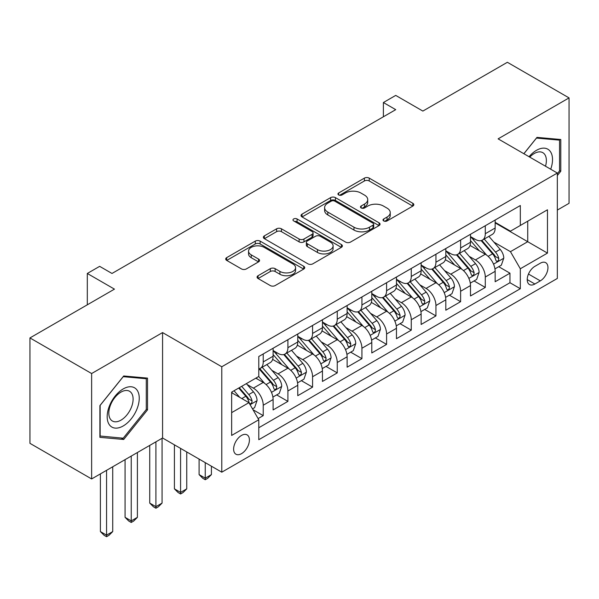 <?xml version="1.0" encoding="UTF-8"?>
<svg xmlns="http://www.w3.org/2000/svg" width="599" height="599" viewBox="0 0 599 599"><rect width="100%" height="100%" fill="white"/><g stroke="black" fill="none" stroke-linecap="round" stroke-linejoin="round"><path stroke-width="0.9" d="M383.704 220.941A2.396 1.385 0 0 0 387.096 220.941L412.823 206.086A3.422 1.977 0 0 0 413.827 204.693A3.422 1.977 0 0 0 412.823 203.293L369.231 178.128A3.422 1.977 0 0 0 364.387 178.128L338.66 192.983A2.396 1.385 0 0 0 337.956 193.956A2.396 1.385 0 0 0 338.66 194.937A2.396 1.385 0 0 0 342.051 194.937L345.376 193.013A10.962 6.327 0 0 1 360.875 193.013L364.514 195.109A10.962 6.327 0 0 1 367.719 199.587A10.962 6.327 0 0 1 364.514 204.064L361.182 205.981A2.396 1.385 0 0 0 360.478 206.962A2.396 1.385 0 0 0 361.182 207.943A2.396 1.385 0 0 0 364.574 207.943L367.898 206.019A10.962 6.327 0 0 1 383.397 206.019L387.036 208.115A10.962 6.327 0 0 1 390.241 212.593A10.962 6.327 0 0 1 387.036 217.063L383.704 218.987A2.396 1.385 0 0 0 383.001 219.968A2.396 1.385 0 0 0 383.704 220.941L383.704 218.987M241.517 453.66A11.164 6.447 120 0 0 248.81 443.822A11.164 6.447 120 0 0 247.102 434.874A11.164 6.447 120 0 0 241.517 435.428A11.164 6.447 120 0 0 234.224 445.267A11.164 6.447 120 0 0 235.939 454.214A11.164 6.447 120 0 0 241.517 453.66M258.072 275.72A3.422 1.977 0 0 0 257.068 277.12A3.422 1.977 0 0 0 258.072 278.513L270.306 285.573A3.422 1.977 0 0 0 275.143 285.573L303.723 269.078A3.422 1.977 0 0 0 304.726 267.678A3.422 1.977 0 0 0 303.723 266.278L260.131 241.112A3.422 1.977 0 0 0 255.286 241.112L226.714 257.615A3.422 1.977 0 0 0 225.711 259.008A3.422 1.977 0 0 0 226.714 260.408L241.487 268.936A3.422 1.977 0 0 0 246.324 268.936L258.558 261.875A3.422 1.977 0 0 0 259.562 260.475A3.422 1.977 0 0 0 258.558 259.082L251.228 254.852A9.165 5.286 0 0 1 248.548 251.108A9.165 5.286 0 0 1 254.201 246.226A9.165 5.286 0 0 1 264.189 247.372L292.889 263.942A9.165 5.286 0 0 1 295.569 267.678A9.165 5.286 0 0 1 289.916 272.567A9.165 5.286 0 0 1 279.928 271.422L275.143 268.659A3.422 1.977 0 0 0 270.306 268.659L258.072 275.72L258.072 278.513M557.332 210.077L569.05 203.316L569.05 97.899L507.368 62.289L422.864 111.077L395.722 95.406L383.39 102.526L395.722 109.654L111.991 273.466L99.651 266.345L87.312 273.466L87.312 304.801M91.632 373.536L91.632 478.945L162.569 437.996L162.569 332.58L91.632 373.536L29.95 337.926L114.454 289.137L87.312 273.466M162.569 332.58L221.78 366.768L557.332 173.044L557.332 278.453L221.78 472.184L221.78 366.768M569.05 97.899L498.113 138.856L557.332 173.044M345.623 242.093A3.422 1.977 0 0 0 350.467 242.093L379.04 225.591A3.422 1.977 0 0 0 380.043 224.198A3.422 1.977 0 0 0 379.04 222.798L335.447 197.633A3.422 1.977 0 0 0 330.603 197.633L302.031 214.128A3.422 1.977 0 0 0 301.027 215.528A3.422 1.977 0 0 0 302.031 216.928L345.623 242.093M294.633 221.465A2.396 1.385 0 0 1 297.067 221.802L297.067 218.949L341.385 244.542A3.422 1.977 0 0 1 342.388 245.934A3.422 1.977 0 0 1 341.385 247.335L312.805 263.837A3.422 1.977 0 0 1 307.961 263.837L264.369 238.664L264.369 235.871A3.422 1.977 0 0 0 263.365 237.271A3.422 1.977 0 0 0 264.369 238.664M264.369 235.871L276.603 228.811A3.422 1.977 0 0 1 281.44 228.811L299.126 239.016A3.422 1.977 0 0 0 303.963 239.016L312.079 234.329A3.422 1.977 0 0 0 313.082 232.936A3.422 1.977 0 0 0 312.079 231.536L293.675 220.911A2.396 1.385 0 0 1 292.971 219.93A2.396 1.385 0 0 1 294.453 218.65A2.396 1.385 0 0 1 297.067 218.949M91.632 478.945L29.95 443.335L29.95 337.926M258.109 418.581L263.231 415.631L252.995 409.716M247.17 384.558L253.362 388.137A13.957 8.057 60 0 1 263.231 405.231L273.099 399.533L273.099 409.933L287.902 401.382L276.678 394.906M271.841 370.317L278.033 373.888A13.957 8.057 60 0 1 287.902 390.982L297.77 385.284L297.77 395.684L312.573 387.141L301.349 380.657M296.512 356.068L302.705 359.647A13.957 8.057 60 0 1 312.573 376.741L322.449 371.043L322.449 381.443L337.252 372.892L326.021 366.416M321.184 341.827L327.383 345.406A13.957 8.057 60 0 1 337.252 362.5L347.121 356.802L347.121 367.194L361.923 358.651L350.7 352.167M345.855 327.578L352.055 331.157A13.957 8.057 60 0 1 361.923 348.251L371.792 342.553L371.792 352.953L386.595 344.403L375.371 337.926M370.534 313.337L376.726 316.916A13.957 8.057 60 0 1 386.595 334.01L396.463 328.312L396.463 338.705L411.266 330.161L400.042 323.677M395.205 299.088L401.397 302.667A13.957 8.057 60 0 1 411.266 319.761L421.134 314.063L421.134 324.463L435.937 315.913L424.713 309.436M419.877 284.847L426.069 288.426A13.957 8.057 60 0 1 435.937 305.52L445.813 299.822L445.813 310.215L460.616 301.671L449.385 295.187M444.548 270.606L450.748 274.177A13.957 8.057 60 0 1 460.616 291.271L470.485 285.573L470.485 295.973L485.287 287.43L485.287 277.03A13.957 8.057 -120 0 0 475.419 259.936L469.219 256.357M474.056 280.946L485.287 287.43M273.099 399.533A13.957 8.057 -120 0 0 263.231 382.439L255.825 378.164M297.77 385.284A13.957 8.057 -120 0 0 287.902 368.19L272.642 359.385M322.449 371.043A13.957 8.057 -120 0 0 312.573 353.949L297.321 345.136M347.121 356.802A13.957 8.057 -120 0 0 337.252 339.708L321.992 330.895M371.792 342.553A13.957 8.057 -120 0 0 361.923 325.459L346.664 316.654M396.463 328.312A13.957 8.057 -120 0 0 386.595 311.218L371.335 302.405M421.134 314.063A13.957 8.057 -120 0 0 411.266 296.969L396.006 288.164M445.813 299.822A13.957 8.057 -120 0 0 435.937 282.728L420.685 273.915M470.485 285.573A13.957 8.057 -120 0 0 460.616 268.479L445.356 259.674M540.305 263.208L534.877 266.345A10.819 6.245 120 0 0 527.809 275.877A10.819 6.245 120 0 0 529.471 284.547A10.819 6.245 120 0 0 534.877 284.008L540.305 280.871A10.819 6.245 120 0 0 547.374 271.34A10.819 6.245 120 0 0 545.711 262.676A10.819 6.245 120 0 0 540.305 263.208M231.648 412.636L248.922 402.663L258.79 419.757L258.79 439.703L520.321 288.711L520.321 268.764L510.453 251.67L493.898 242.116M258.79 419.757L231.648 435.428L231.648 392.128L258.79 376.457L258.79 356.51L520.321 205.517L520.321 225.464L547.464 209.792L547.464 253.1L520.321 268.764M273.099 350.527L278.033 353.38A13.957 8.057 60 0 0 285.012 354.069L294.88 348.371A13.957 8.057 -120 0 0 297.77 341.984L297.77 334.002M297.77 336.286L302.705 339.131A13.957 8.057 60 0 0 309.683 339.828L319.552 334.13A13.957 8.057 -120 0 0 322.449 327.735L322.449 319.761M322.449 322.037L327.383 324.89A13.957 8.057 60 0 0 334.362 325.579L344.23 319.881A13.957 8.057 -120 0 0 347.121 313.494L347.121 305.52M347.121 307.796L352.055 310.641A13.957 8.057 60 0 0 359.033 311.338L368.902 305.64A13.957 8.057 -120 0 0 371.792 299.245L371.792 291.271M371.792 293.555L376.726 296.4A13.957 8.057 60 0 0 383.704 297.089L393.573 291.391A13.957 8.057 -120 0 0 396.463 285.004L396.463 277.03M396.463 279.306L401.397 282.159A13.957 8.057 60 0 0 408.376 282.848L418.244 277.15A13.957 8.057 -120 0 0 421.134 270.763L421.134 262.781M421.134 265.065L426.069 267.91A13.957 8.057 60 0 0 433.047 268.599L442.916 262.901A13.957 8.057 -120 0 0 445.813 256.514L445.813 248.54M445.813 250.816L450.748 253.669A13.957 8.057 60 0 0 457.726 254.358L467.594 248.66A13.957 8.057 -120 0 0 470.485 242.273L470.485 234.291M258.79 427.738L509.959 282.728L509.959 273.181L495.156 281.732L495.156 271.332A13.957 8.057 -120 0 0 485.287 254.238L470.028 245.425M470.485 236.575L475.419 239.42A13.957 8.057 -120 0 0 482.397 240.109A13.957 8.057 -120 0 0 485.287 233.722L485.287 225.748M482.397 240.109L492.266 234.419A13.957 8.057 -120 0 0 495.156 228.024L495.156 220.05M263.231 353.949L263.231 361.923A13.957 8.057 60 0 1 260.34 368.318A13.957 8.057 60 0 1 258.79 368.879M260.34 368.318L270.209 362.62A13.957 8.057 -120 0 0 273.099 356.225L273.099 348.251M287.902 339.7L287.902 347.682A13.957 8.057 60 0 1 285.012 354.069M312.573 325.459L312.573 333.433A13.957 8.057 60 0 1 309.683 339.828M337.252 311.218L337.252 319.192A13.957 8.057 60 0 1 334.362 325.579M361.923 296.969L361.923 304.943A13.957 8.057 60 0 1 359.033 311.338M386.595 282.728L386.595 290.702A13.957 8.057 60 0 1 383.704 297.089M411.266 268.479L411.266 276.461A13.957 8.057 60 0 1 408.376 282.848M435.937 254.238L435.937 262.212A13.957 8.057 60 0 1 433.047 268.599M460.616 239.989L460.616 247.971A13.957 8.057 60 0 1 457.726 254.358M460.616 291.271L460.616 301.671M435.937 305.52L435.937 315.913M411.266 319.761L411.266 330.161M386.595 334.01L386.595 344.403M361.923 348.251L361.923 358.651M337.252 362.5L337.252 372.892M312.573 376.741L312.573 387.141M287.902 390.982L287.902 401.382M263.231 405.231L263.231 415.631M248.922 402.663L231.648 392.697M510.453 251.67L527.726 241.704L527.726 221.188L547.464 209.792M495.156 222.895L547.464 253.1M495.156 222.326L510.453 231.162L520.321 225.464M162.569 437.996L221.78 472.184M383.39 102.526L383.39 116.775M498.735 266.697L509.959 273.181M509.959 282.728L520.321 288.711M557.332 175.544L560.784 171.254L560.784 139.507L536.974 137.381L523.848 153.711M99.898 437.345L123.708 439.471L147.519 409.851L147.519 378.104L123.708 375.977L99.898 405.598L99.898 437.345M559.548 170.535L560.784 171.254M146.283 409.139L147.519 409.851M121.193 438.019L123.708 439.471M384.663 221.286L387.036 219.915A10.962 6.327 0 0 0 390.241 215.438L390.241 212.593M367.719 199.587L367.719 202.432A10.962 6.327 0 0 1 364.514 206.91L362.14 208.28M412.778 206.116L369.231 180.973A3.422 1.977 0 0 0 364.387 180.973L339.618 195.274M378.995 225.621L335.447 200.478A3.422 1.977 0 0 0 330.603 200.478L302.076 216.95M372.99 225.172A2.396 1.385 0 0 0 373.686 224.198A2.396 1.385 0 0 0 372.99 223.217L334.721 201.122A2.396 1.385 0 0 0 331.329 201.122L327.818 203.151A10.962 6.327 0 0 0 324.613 207.628A10.962 6.327 0 0 0 327.818 212.098L353.979 227.201A10.962 6.327 0 0 0 369.478 227.201L372.99 225.172L372.99 228.024A2.396 1.385 0 0 0 373.686 227.043L373.686 224.198M324.613 207.628L324.613 210.474A10.962 6.327 0 0 0 327.818 214.951L327.818 212.098M372.99 228.024L369.478 230.053A10.962 6.327 0 0 1 353.979 230.053L327.818 214.951M264.414 238.694L276.603 231.656L276.603 228.811M313.082 232.936L313.082 235.781A3.422 1.977 0 0 1 312.079 237.182L303.963 241.869A3.422 1.977 0 0 1 299.126 241.869L281.44 231.656A3.422 1.977 0 0 0 276.603 231.656M297.067 221.802L341.34 247.365M317.47 249.611A9.165 5.286 0 0 0 327.451 250.756A9.165 5.286 0 0 0 333.104 245.867A9.165 5.286 0 0 0 330.423 242.131L320.315 236.291A3.422 1.977 0 0 0 315.471 236.291L307.354 240.97A3.422 1.977 0 0 0 306.351 242.37A3.422 1.977 0 0 0 307.354 243.771L317.47 249.611L317.47 252.456A9.165 5.286 0 0 0 327.451 253.602A9.165 5.286 0 0 0 333.104 248.72L333.104 245.867M306.351 242.37L306.351 245.223A3.422 1.977 0 0 0 307.354 246.616L307.354 243.771M317.47 252.456L307.354 246.616M295.569 267.678L295.569 270.531A9.165 5.286 0 0 1 289.916 275.413A9.165 5.286 0 0 1 279.928 274.267L275.143 271.504A3.422 1.977 0 0 0 270.306 271.504L258.117 278.542M248.548 251.108L248.548 253.961A9.165 5.286 0 0 0 251.228 257.697L251.228 254.852M258.513 261.905L251.228 257.697M303.678 269.101L260.131 243.965A3.422 1.977 0 0 0 255.286 243.965L226.759 260.438M494.946 268.884L501.326 265.207L503.789 258.079A9.247 5.339 -120 0 0 500.187 249.401L488.919 236.35M486.658 255.137L473.285 239.66A26.693 15.409 -120 0 0 470.485 236.725M479.327 250.794L471.847 242.138A22.156 12.789 -120 0 0 470.485 240.648M481.139 240.611L492.543 253.819A9.247 5.339 60 0 1 495.837 260.183L496.511 261.284L497.762 261.104L498.593 260.086L498.795 258.476A9.247 5.339 -120 0 0 495.5 252.104L484.232 239.053M481.806 240.401L494.063 254.582A4.71 2.718 60 0 1 495.246 256.424L498.795 258.476M550.698 169.21A22.68 13.096 120 0 0 536.479 150.319A22.68 13.096 120 0 0 529.052 156.713M545.509 166.215A17.169 9.913 120 0 0 542.821 152.67A17.169 9.913 120 0 0 534.233 153.524A17.169 9.913 120 0 0 529.741 157.11M523.893 153.741L536.479 138.077L559.548 140.144L559.548 170.902L557.332 173.665M558.021 139.26L559.548 140.144M137.104 408.675A22.68 13.096 120 0 0 131.233 386.774A22.68 13.096 120 0 0 109.325 406.197A22.68 13.096 120 0 0 115.195 428.105A22.68 13.096 120 0 0 137.104 408.675M131.481 407.08A17.169 9.913 120 0 0 129.549 391.267A17.169 9.913 120 0 0 110.448 405.201A17.169 9.913 120 0 0 112.38 421.007A17.169 9.913 120 0 0 131.481 407.08M100.145 436.139L100.145 405.381L123.214 376.681L146.283 378.74L146.283 409.499L123.214 438.198L99.898 435.997M144.756 377.857L146.283 378.74M470.275 283.132L476.647 279.448L479.118 272.328A9.247 5.339 -120 0 0 475.516 263.642L464.24 250.592M461.986 269.385L448.614 253.901A26.693 15.409 -120 0 0 445.813 250.974M454.656 265.043L447.176 256.379A22.156 12.789 -120 0 0 445.813 254.897M456.468 254.86L467.864 268.06A9.247 5.339 60 0 1 471.166 274.432L471.84 275.525L473.083 275.353L473.921 274.335L474.123 272.717A9.247 5.339 -120 0 0 470.829 266.353L459.553 253.302M457.134 254.642L469.384 268.831A4.71 2.718 60 0 1 470.574 270.673L474.123 272.717M445.604 297.374L451.975 293.697L454.446 286.569A9.247 5.339 -120 0 0 450.845 277.891L439.569 264.84M437.315 283.627L423.942 268.15A26.693 15.409 -120 0 0 421.134 265.215M429.977 279.284L422.505 270.628A22.156 12.789 -120 0 0 421.134 269.138M431.789 269.101L443.193 282.309A9.247 5.339 60 0 1 446.495 288.673L447.161 289.774L448.411 289.594L449.25 288.576L449.452 286.966A9.247 5.339 -120 0 0 446.158 280.594L434.881 267.543M432.463 268.891L444.713 283.072A4.71 2.718 60 0 1 445.903 284.914L449.452 286.966M420.932 311.622L427.304 307.938L429.768 300.818A9.247 5.339 -120 0 0 426.174 292.132L414.897 279.082M412.636 297.875L399.271 282.391A26.693 15.409 -120 0 0 396.463 279.456M405.306 293.532L397.826 284.869A22.156 12.789 -120 0 0 396.463 283.379M407.118 283.349L418.521 296.55A9.247 5.339 60 0 1 421.816 302.922L422.49 304.015L423.74 303.843L424.579 302.824L424.781 301.207A9.247 5.339 -120 0 0 421.486 294.843L410.21 281.792M407.792 283.132L420.041 297.321A4.71 2.718 60 0 1 421.232 299.163L424.781 301.207M396.253 325.863L402.633 322.187L405.096 315.059A9.247 5.339 -120 0 0 401.495 306.381L390.226 293.33M387.965 312.116L374.6 296.64A26.693 15.409 -120 0 0 371.792 293.705M380.635 307.774L373.155 299.118A22.156 12.789 -120 0 0 371.792 297.628M382.447 297.591L393.85 310.791A9.247 5.339 60 0 1 397.144 317.163L397.818 318.264L399.069 318.084L399.907 317.066L400.11 315.456A9.247 5.339 -120 0 0 396.808 309.084L385.539 296.033M383.12 297.381L395.37 311.562A4.71 2.718 60 0 1 396.553 313.404L400.11 315.456M371.582 340.112L377.962 336.428L380.425 329.308A9.247 5.339 -120 0 0 376.823 320.622L365.555 307.572M363.293 326.365L349.921 310.881A26.693 15.409 -120 0 0 347.121 307.946M355.963 322.015L348.483 313.359A22.156 12.789 -120 0 0 347.121 311.869M357.775 311.839L369.179 325.04A9.247 5.339 60 0 1 372.473 331.412L373.147 332.505L374.397 332.333L375.229 331.314L375.431 329.697A9.247 5.339 -120 0 0 372.136 323.333L360.868 310.275M358.442 311.622L370.699 325.811A4.71 2.718 60 0 1 371.882 327.653L375.431 329.697M346.911 354.353L353.29 350.67L355.754 343.549A9.247 5.339 -120 0 0 352.152 334.871L340.876 321.813M338.622 340.606L325.25 325.13A26.693 15.409 -120 0 0 322.449 322.195M331.292 336.264L323.812 327.608A22.156 12.789 -120 0 0 322.449 326.118M333.104 326.081L344.5 339.281A9.247 5.339 60 0 1 347.802 345.653L348.476 346.754L349.719 346.574L350.557 345.556L350.759 343.946A9.247 5.339 -120 0 0 347.465 337.574L336.189 324.523M333.77 325.863L346.027 340.052A4.71 2.718 60 0 1 347.21 341.894L350.759 343.946M205.247 462.638L205.247 478.167L211.417 474.603L211.417 466.202M211.417 474.603L207.718 478.309L205.247 479.732L202.784 478.309L199.085 474.603L199.085 459.074M199.085 474.603L205.247 478.167L205.247 479.732M322.24 368.602L328.611 364.918L331.082 357.798A9.247 5.339 -120 0 0 327.481 349.112L316.205 336.061M313.951 354.848L300.578 339.371A26.693 15.409 -120 0 0 297.77 336.436M306.613 350.505L299.141 341.849A22.156 12.789 -120 0 0 297.77 340.359M308.425 340.329L319.829 353.53A9.247 5.339 60 0 1 323.131 359.902L323.797 360.995L325.047 360.815L325.886 359.804L326.088 358.187A9.247 5.339 -120 0 0 322.794 351.823L311.517 338.764M309.099 340.112L321.349 354.294A4.71 2.718 60 0 1 322.539 356.143L326.088 358.187M180.576 448.389L180.576 492.408L186.746 488.851L186.746 451.953M186.746 488.851L183.047 492.55L180.576 493.98L178.113 492.55L174.406 488.851L174.406 444.832M174.406 488.851L180.576 492.408L180.576 493.98M297.568 382.843L303.94 379.16L306.403 372.039A9.247 5.339 -120 0 0 302.809 363.361L291.533 350.303M289.272 369.096L275.907 353.62A26.693 15.409 -120 0 0 273.099 350.685M281.942 364.754L274.462 356.098A22.156 12.789 -120 0 0 273.099 354.608M283.754 354.571L295.157 367.771A9.247 5.339 60 0 1 298.452 374.143L299.126 375.236L300.376 375.064L301.215 374.046L301.417 372.436A9.247 5.339 -120 0 0 298.122 366.064L286.846 353.013M284.428 354.353L296.677 368.542A4.71 2.718 60 0 1 297.868 370.384L301.417 372.436M155.905 441.837L155.905 506.657L162.074 503.093L162.074 438.281M162.074 503.093L158.368 506.799L155.905 508.222L153.434 506.799L149.735 503.093L149.735 445.401M149.735 503.093L155.905 506.657L155.905 508.222M272.889 397.085L279.269 393.408L281.732 386.288A9.247 5.339 -120 0 0 278.131 377.602L266.862 364.551M264.601 383.338L258.701 376.509M257.271 378.995L256.312 377.887M259.082 368.819L270.486 382.02A9.247 5.339 60 0 1 273.78 388.384L274.454 389.485L275.705 389.305L276.543 388.294L276.745 386.677A9.247 5.339 -120 0 0 273.444 380.305L262.175 367.254M259.756 368.602L272.006 382.783A4.71 2.718 60 0 1 273.189 384.625L276.745 386.677M131.233 456.086L131.233 520.898L137.403 517.341L137.403 452.522M137.403 517.341L133.697 521.04L131.233 522.47L128.763 521.04L125.064 517.341L125.064 459.643M125.064 517.341L131.233 520.898L131.233 522.47M252.501 408.862L254.597 407.649L257.061 400.529A9.247 5.339 -120 0 0 253.459 391.843L246.361 383.63M239.742 397.362L234.029 390.75M232.599 393.244L231.648 392.143M238.716 388.047L245.815 396.261A9.247 5.339 60 0 1 249.109 402.633L249.783 403.726L251.033 403.554L251.865 402.535L252.067 400.926A9.247 5.339 -120 0 0 248.772 394.554L241.674 386.333M239.286 387.718L247.335 397.032A4.71 2.718 60 0 1 248.518 398.874L252.067 400.926M106.562 470.327L106.562 535.147L112.724 531.583L112.724 466.771M112.724 531.583L109.025 535.289L106.562 536.711L104.091 535.289L100.392 531.583L100.392 473.891M100.392 531.583L106.562 535.147L106.562 536.711M253.362 388.137L263.231 382.439M278.033 373.888L287.902 368.19M302.705 359.647L312.573 353.949M327.383 345.406L337.252 339.708M352.055 331.157L361.923 325.459M376.726 316.916L386.595 311.218M401.397 302.667L411.266 296.969M426.069 288.426L435.937 282.728M450.748 274.177L460.616 268.479M475.419 259.936L485.287 254.238M485.287 233.722L495.156 228.024M263.231 361.923L273.099 356.225M287.902 347.682L297.77 341.984M312.573 333.433L322.449 327.735M337.252 319.192L347.121 313.494M361.923 304.943L371.792 299.245M386.595 290.702L396.463 285.004M411.266 276.461L421.134 270.763M435.937 262.212L445.813 256.514M460.616 247.971L470.485 242.273M485.287 277.03L495.156 271.332M528.475 274.043L540.305 280.871M527.232 279.591L534.877 284.008M387.036 219.915L387.036 217.063M361.182 207.943L361.182 205.981M364.514 206.91L364.514 204.064M338.66 194.937L338.66 192.983M364.387 180.973L364.387 178.128M369.231 180.973L369.231 178.128M412.823 206.086L412.823 203.293M302.031 216.928L302.031 214.128M330.603 200.478L330.603 197.633M335.447 200.478L335.447 197.633M379.04 225.591L379.04 222.798M353.979 230.053L353.979 227.201M369.478 230.053L369.478 227.201M281.44 231.656L281.44 228.811M299.126 241.869L299.126 239.016M303.963 241.869L303.963 239.016M312.079 237.182L312.079 234.329M341.385 247.335L341.385 244.542M270.306 271.504L270.306 268.659M275.143 271.504L275.143 268.659M279.928 274.267L279.928 271.422M258.558 261.875L258.558 259.082M226.714 260.408L226.714 257.615M255.286 243.965L255.286 241.112M260.131 243.965L260.131 241.112M303.723 269.078L303.723 266.278M493.539 264.144L503.729 258.259M473.285 239.66L474.558 238.926M495.5 252.104L500.187 249.401M488.133 256.365L492.543 253.819M468.867 278.393L479.058 272.508M448.614 253.901L449.886 253.167M470.829 266.353L475.516 263.642M463.454 270.606L467.864 268.06M444.188 292.634L454.386 286.749M423.942 268.15L425.215 267.416M446.158 280.594L450.845 277.891M438.782 284.854L443.193 282.309M419.517 306.875L429.708 300.998M399.271 282.391L400.544 281.657M421.486 294.843L426.174 292.132M414.111 299.096L418.521 296.55M394.846 321.124L405.036 315.239M374.6 296.64L375.865 295.906M396.808 309.084L401.495 306.381M389.44 313.344L393.85 310.791M370.175 335.365L380.365 329.487M349.921 310.881L351.194 310.147M372.136 323.333L376.823 320.622M364.769 327.586L369.179 325.04M345.503 349.614L355.694 343.729M325.25 325.13L326.522 324.396M347.465 337.574L352.152 334.871M340.097 341.827L344.5 339.281M320.824 363.855L331.022 357.97M300.578 339.371L301.851 338.637M322.794 351.823L327.481 349.112M315.418 356.076L319.829 353.53M296.153 378.104L306.344 372.219M275.907 353.62L277.18 352.886M298.122 366.064L302.809 363.361M290.747 370.317L295.157 367.771M271.482 392.345L281.672 386.46M273.444 380.305L278.131 377.602M266.076 384.565L270.486 382.02M250.09 404.699L257.001 400.709M248.772 394.554L253.459 391.843M241.824 398.567L245.815 396.261"/></g></svg>
